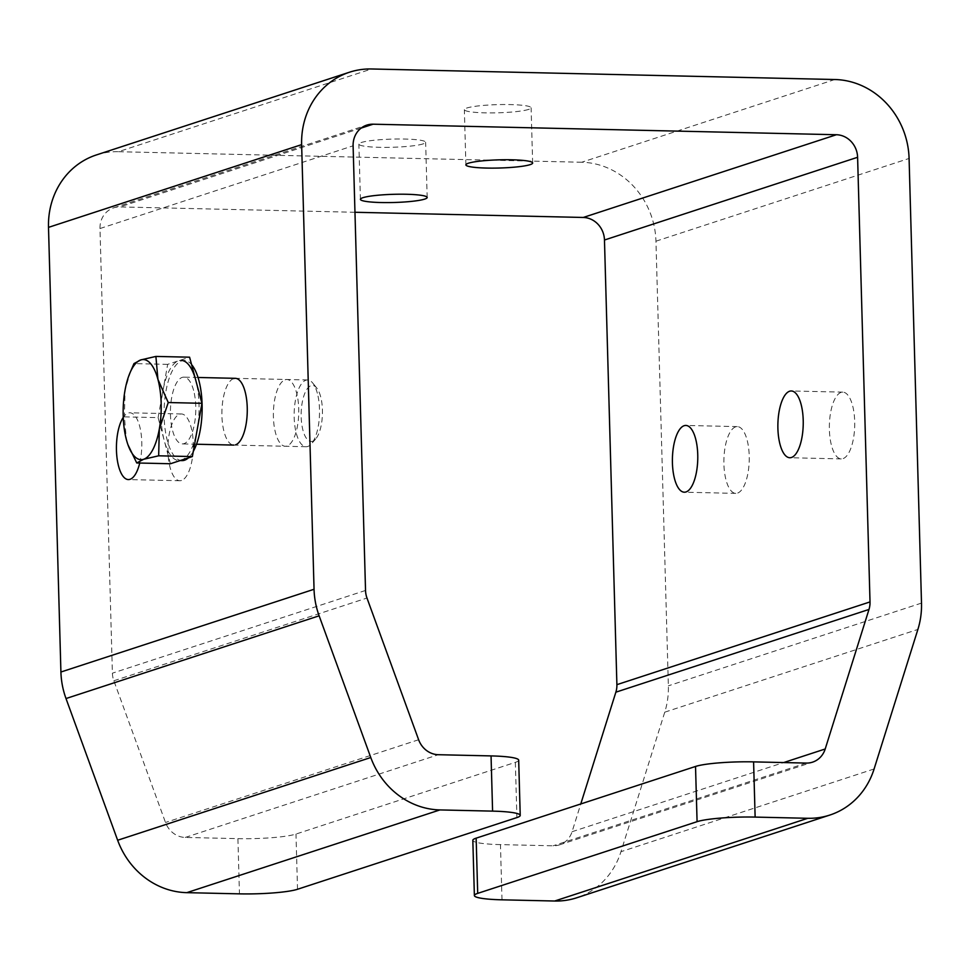 <?xml version="1.0" encoding="UTF-8"?>
<svg xmlns="http://www.w3.org/2000/svg" width="970" height="970" viewBox="0 0 970 970"><rect width="100%" height="100%" fill="white"/><g stroke="black" fill="none" stroke-linecap="round" stroke-linejoin="round"><path stroke-width="0.73" stroke-dasharray="4.85 3.64" d="M735.636 426.873A33.392 12.671 -88.7 0 0 723.875 461.926A33.392 12.671 -88.7 0 0 735.806 493.378A33.392 12.671 -88.7 0 0 737.491 493.124A33.392 12.671 -88.7 0 0 749.252 458.07A33.392 12.671 -88.7 0 0 737.321 426.606A33.392 12.671 -88.7 0 0 735.636 426.873M841.111 392.389A33.392 12.671 -88.7 0 0 829.35 427.455A33.392 12.671 -88.7 0 0 841.281 458.907A33.392 12.671 -88.7 0 0 842.966 458.652A33.392 12.671 -88.7 0 0 854.728 423.599A33.392 12.671 -88.7 0 0 842.797 392.135A33.392 12.671 -88.7 0 0 841.111 392.389M423.138 143.887A33.392 4.098 -1.6 0 1 385.866 147.379A33.392 4.098 -1.6 0 1 358.876 144.118A33.392 4.098 -1.6 0 1 361.361 142.493A33.392 4.098 -1.6 0 1 398.646 139.001A33.392 4.098 -1.6 0 1 425.636 142.263A33.392 4.098 -1.6 0 1 423.138 143.887M528.614 109.416A33.392 4.098 -1.6 0 1 491.329 112.908A33.392 4.098 -1.6 0 1 464.351 109.646A33.392 4.098 -1.6 0 1 466.837 108.022A33.392 4.098 -1.6 0 1 504.121 104.53A33.392 4.098 -1.6 0 1 531.099 107.791A33.392 4.098 -1.6 0 1 528.614 109.416M139.728 463.042A33.392 12.671 -88.7 0 0 129.871 412.796A33.392 12.671 -88.7 0 0 128.185 413.05A33.392 12.671 -88.7 0 0 123.251 417.403M181.523 480.477A33.392 12.671 91.3 0 1 179.838 480.732A33.392 12.671 91.3 0 1 167.907 449.28A33.392 12.671 91.3 0 1 179.668 414.226A33.392 12.671 91.3 0 1 181.354 413.96A33.392 12.671 91.3 0 1 193.285 445.424A33.392 12.671 91.3 0 1 181.523 480.477M834.855 79.516L581.721 162.245A77.915 71.453 -108.1 0 1 655.95 241.19L668.366 685.826A77.915 71.453 -108.1 0 1 664.765 712.162L620.97 851.696A77.915 71.453 -108.1 0 1 576.713 897.784M354.959 212.272L119.953 206.925A22.261 20.418 71.9 0 0 113.66 207.847A22.261 20.418 71.9 0 0 99.983 228.544L112.399 673.18A22.261 20.418 71.9 0 0 113.854 680.758L165.494 822.475A22.261 20.418 71.9 0 0 185.258 837.437L237.917 838.638L239.457 893.855M518.683 760.177A44.523 5.456 -1.6 0 1 515.361 762.359L295.983 834.054A44.523 5.456 -1.6 0 1 237.917 838.638M285.144 379.755A33.392 12.671 91.3 0 1 298.724 408.746A33.392 12.671 91.3 0 1 286.987 446.006A33.392 12.671 91.3 0 1 273.407 417.015A33.392 12.671 91.3 0 1 285.144 379.755M233.661 378.579A33.392 12.671 -88.7 0 0 221.924 415.839A33.392 12.671 -88.7 0 0 235.516 444.83M96.37 154.945A77.915 71.453 -108.1 0 1 118.413 151.708L371.534 68.979M581.721 162.245L118.413 151.708M501.999 899.82L500.459 844.615L553.13 845.804A22.261 20.418 71.9 0 0 559.423 844.882A22.261 20.418 71.9 0 0 572.07 831.714L580.775 803.96M500.459 844.615A44.523 5.456 -1.6 0 1 472.826 840.335M181.972 460.617A50.088 19.012 91.3 0 1 167.361 440.756A50.088 19.012 91.3 0 1 166.561 388.048A50.088 19.012 91.3 0 1 184.251 360.464A50.088 19.012 91.3 0 1 191.575 364.611M184.251 360.464L181.16 360.391A50.088 19.012 -88.7 0 0 163.469 387.976A50.088 19.012 -88.7 0 0 164.269 440.683A50.088 19.012 -88.7 0 0 178.88 460.544A50.088 19.012 -88.7 0 0 196.57 432.959A50.088 19.012 -88.7 0 0 195.77 380.24M193.297 451.414A50.088 19.012 91.3 0 1 188.386 457.876M170.441 463.745L158.098 417.633L124.402 416.857L126.439 439.822L127.979 444.818M130.623 371.219L125.045 390.134L124.402 416.857M158.098 417.633L167.664 364.356L189.587 357.19M167.664 364.356L133.969 363.592M320.609 396.548A28.033 10.634 -88.7 0 0 316.741 388.012A28.033 10.634 -88.7 0 0 303.852 395.905A28.033 10.634 -88.7 0 0 302.992 430.377A28.033 10.634 -88.7 0 0 315.577 439.119A28.033 10.634 -88.7 0 0 320.609 396.548M317.336 393.202A33.392 12.671 -88.7 0 0 312.728 383.017A33.392 12.671 -88.7 0 0 307.599 379.961A33.392 12.671 -88.7 0 0 295.814 398.355A33.392 12.671 -88.7 0 0 296.347 433.493A33.392 12.671 -88.7 0 0 306.083 446.733A33.392 12.671 -88.7 0 0 311.346 443.92A33.392 12.671 -88.7 0 0 317.336 393.202M193.6 390.389A33.392 12.671 -88.7 0 0 183.863 377.148A33.392 12.671 -88.7 0 0 172.078 395.542A33.392 12.671 -88.7 0 0 172.612 430.68A33.392 12.671 -88.7 0 0 182.348 443.92A33.392 12.671 -88.7 0 0 194.133 425.527A33.392 12.671 -88.7 0 0 193.6 390.389M655.95 241.19L909.084 158.45M361.155 128.088L119.953 206.925M99.983 228.544L353.104 145.803M515.361 762.359L516.901 817.577M297.523 889.272L295.983 834.054M185.258 837.437L438.379 754.708M418.628 739.734L165.494 822.475M113.854 680.758L366.975 598.029M365.532 590.451L112.399 673.18M806.252 763.075L553.13 845.804M572.07 831.714L783.651 762.565M921.5 603.097L668.366 685.826M664.765 712.162L917.887 629.433M874.103 768.967L620.97 851.696M735.806 493.378L684.323 492.202M841.281 458.907L789.798 457.731M360.416 199.335L358.876 144.118M465.891 164.864L464.351 109.646M179.838 480.732L128.355 479.568M113.66 207.847L366.781 125.118M181.354 413.96L129.871 412.796M532.651 162.996L531.099 107.791M427.176 197.468L425.636 142.263M559.423 844.882L812.557 762.153M842.797 392.135L791.314 390.971M737.321 426.606L685.851 425.442M180.141 460.568L178.88 460.544M316.741 388.012L312.728 383.017M307.599 379.961L235.346 378.324M198.025 377.475L183.863 377.148M306.083 446.733L233.831 445.084M196.51 444.236L182.348 443.92M315.577 439.119L311.346 443.92"/><path stroke-width="1.45" d="M684.165 425.697A33.392 12.671 -88.7 0 0 672.392 460.75A33.392 12.671 -88.7 0 0 684.323 492.202A33.392 12.671 -88.7 0 0 686.008 491.948A33.392 12.671 -88.7 0 0 697.782 456.894A33.392 12.671 -88.7 0 0 685.851 425.442A33.392 12.671 -88.7 0 0 684.165 425.697M789.628 391.225A33.392 12.671 -88.7 0 0 777.867 426.279A33.392 12.671 -88.7 0 0 789.798 457.731A33.392 12.671 -88.7 0 0 791.484 457.476A33.392 12.671 -88.7 0 0 803.245 422.423A33.392 12.671 -88.7 0 0 791.314 390.971A33.392 12.671 -88.7 0 0 789.628 391.225M362.913 197.698A33.392 4.098 178.4 0 0 360.416 199.335A33.392 4.098 178.4 0 0 387.406 202.597A33.392 4.098 178.4 0 0 424.69 199.105A33.392 4.098 178.4 0 0 427.176 197.468A33.392 4.098 178.4 0 0 400.186 194.206A33.392 4.098 178.4 0 0 362.913 197.698M468.377 163.227A33.392 4.098 178.4 0 0 465.891 164.864A33.392 4.098 178.4 0 0 492.869 168.125A33.392 4.098 178.4 0 0 530.154 164.633A33.392 4.098 178.4 0 0 532.651 162.996A33.392 4.098 178.4 0 0 505.661 159.735A33.392 4.098 178.4 0 0 468.377 163.227M123.251 417.403A33.392 12.671 -88.7 0 0 116.703 454.809A33.392 12.671 -88.7 0 0 128.355 479.568A33.392 12.671 -88.7 0 0 130.041 479.301A33.392 12.671 -88.7 0 0 139.728 463.042M829.847 815.055L576.713 897.784A77.915 71.453 -108.1 0 1 554.67 901.021L807.792 818.292A77.915 71.453 71.9 0 0 829.847 815.055A77.915 71.453 71.9 0 0 874.103 768.967L917.887 629.433A77.915 71.453 71.9 0 0 921.5 603.097L909.084 158.45A77.915 71.453 71.9 0 0 834.855 79.516L371.534 68.979A77.915 71.453 71.9 0 0 349.491 72.216A77.915 71.453 71.9 0 0 301.634 144.639L314.05 589.275A77.915 71.453 71.9 0 0 319.13 615.817L370.782 757.521A77.915 71.453 71.9 0 0 439.931 809.926L186.798 892.655A77.915 71.453 -108.1 0 1 117.649 840.25L370.782 757.521M319.13 615.817L66.008 698.545L117.649 840.25M66.008 698.545A77.915 71.453 -108.1 0 1 60.916 672.016L314.05 589.275M186.798 892.655L239.457 893.855A44.523 5.456 178.4 0 0 297.523 889.272L516.901 817.577A44.523 5.456 178.4 0 0 520.223 815.394A44.523 5.456 178.4 0 0 492.59 811.126L491.05 755.909L438.379 754.708A22.261 20.418 -108.1 0 1 418.628 739.734L366.975 598.029A22.261 20.418 -108.1 0 1 365.532 590.451L353.104 145.803A22.261 20.418 -108.1 0 1 366.781 125.118A22.261 20.418 -108.1 0 1 373.086 124.196L361.155 128.088M491.05 755.909A44.523 5.456 -1.6 0 1 518.683 760.177L520.223 815.394M492.59 811.126L439.931 809.926M235.516 444.83A33.392 12.671 -88.7 0 0 247.241 407.57A33.392 12.671 -88.7 0 0 233.661 378.579M301.634 144.639L48.5 227.368L60.916 672.016M48.5 227.368A77.915 71.453 -108.1 0 1 96.37 154.945L349.491 72.216M580.775 803.96L615.865 692.18A22.261 20.418 71.9 0 0 616.896 684.662L604.468 240.014A22.261 20.418 71.9 0 0 583.261 217.462L836.395 134.733L373.086 124.196M583.261 217.462L354.959 212.272M836.395 134.733A22.261 20.418 -108.1 0 1 857.601 157.285L604.468 240.014M783.651 762.565L825.203 748.986A22.261 20.418 -108.1 0 1 812.557 762.153A22.261 20.418 -108.1 0 1 806.252 763.075L753.593 761.874L755.133 817.092A44.523 5.456 178.4 0 0 697.078 821.675L477.701 893.37A44.523 5.456 178.4 0 0 474.378 895.553A44.523 5.456 178.4 0 0 501.999 899.82L554.67 901.021M825.203 748.986L868.987 609.451L615.865 692.18M616.896 684.662L870.017 601.921A22.261 20.418 -108.1 0 1 868.987 609.451M870.017 601.921L857.601 157.285M697.078 821.675L695.526 766.458A44.523 5.456 -1.6 0 1 753.593 761.874M474.378 895.553L472.826 840.335A44.523 5.456 -1.6 0 1 476.149 838.153L477.701 893.37M695.526 766.458L476.149 838.153M807.792 818.292L755.133 817.092M191.575 364.611A50.088 19.012 91.3 0 1 198.85 380.313A50.088 19.012 91.3 0 1 193.297 451.414M195.77 380.24A50.088 19.012 -88.7 0 0 181.16 360.391M188.386 457.876A50.088 19.012 91.3 0 1 181.972 460.617L180.141 460.568M157.928 379.379L155.891 356.426L140.796 359.918L133.969 363.592L129.483 374.056A50.088 19.012 91.3 0 1 140.796 359.918A50.088 19.012 -88.7 0 1 157.928 379.379A50.088 19.012 91.3 0 1 159.31 429.079L168.246 402.538L157.928 379.379M158.668 455.803L159.31 429.079A50.088 19.012 91.3 0 1 143.572 459.295L158.668 455.803L192.363 456.579L170.441 463.745L136.746 462.969L143.572 459.295A50.088 19.012 91.3 0 1 127.882 444.539A50.088 19.012 91.3 0 1 126.439 439.822A50.088 19.012 91.3 0 1 125.045 390.134A50.088 19.012 91.3 0 1 129.483 374.056M127.991 444.866L136.746 462.969M168.246 402.538L201.942 403.302L189.587 357.19L155.891 356.426M201.942 403.302L192.363 456.579M235.346 378.324L198.025 377.475M233.831 445.084L196.51 444.236"/></g></svg>
